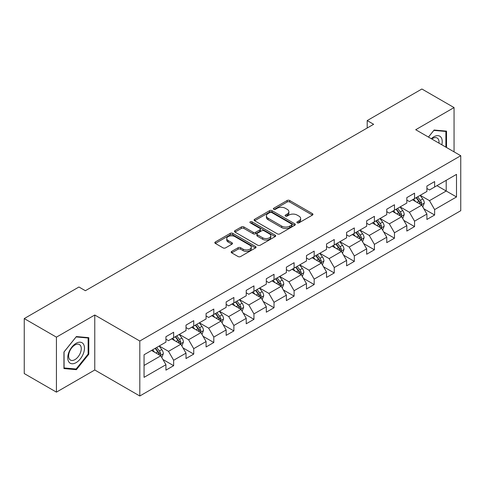 <?xml version="1.0" encoding="UTF-8"?>
<svg xmlns="http://www.w3.org/2000/svg" width="485" height="485" viewBox="0 0 485 485"><rect width="100%" height="100%" fill="white"/><g stroke="black" fill="none" stroke-linecap="round" stroke-linejoin="round"><path stroke-width="0.73" d="M297.226 222.833A1.249 0.721 0 0 0 298.996 222.833L312.419 215.085A1.788 1.031 0 0 0 312.94 214.358A1.788 1.031 0 0 0 312.419 213.624L289.678 200.499A1.788 1.031 0 0 0 287.156 200.499L273.734 208.247A1.249 0.721 0 0 0 273.364 208.756A1.249 0.721 0 0 0 273.734 209.271A1.249 0.721 0 0 0 275.504 209.271L277.238 208.265A5.717 3.298 0 0 1 285.319 208.265L287.217 209.362A5.717 3.298 0 0 1 288.89 211.69A5.717 3.298 0 0 1 287.217 214.024L285.483 215.031A1.249 0.721 0 0 0 285.113 215.54A1.249 0.721 0 0 0 285.483 216.049A1.249 0.721 0 0 0 287.247 216.049L288.987 215.049A5.717 3.298 0 0 1 297.069 215.049L298.966 216.14A5.717 3.298 0 0 1 300.639 218.474A5.717 3.298 0 0 1 298.966 220.808L297.226 221.815A1.249 0.721 0 0 0 296.862 222.324A1.249 0.721 0 0 0 297.226 222.833L297.226 221.815M231.703 251.4A1.788 1.031 0 0 0 231.181 252.133A1.788 1.031 0 0 0 231.703 252.861L238.08 256.541A1.788 1.031 0 0 0 240.608 256.541L255.51 247.938A1.788 1.031 0 0 0 256.038 247.211A1.788 1.031 0 0 0 255.51 246.477L232.776 233.352A1.788 1.031 0 0 0 230.248 233.352L215.346 241.96A1.788 1.031 0 0 0 214.825 242.688A1.788 1.031 0 0 0 215.346 243.415L223.052 247.865A1.788 1.031 0 0 0 225.573 247.865L231.957 244.179A1.788 1.031 0 0 0 232.479 243.452A1.788 1.031 0 0 0 231.957 242.724L228.132 240.518A4.777 2.758 0 0 1 226.737 238.565A4.777 2.758 0 0 1 229.684 236.019A4.777 2.758 0 0 1 234.892 236.613L249.86 245.258A4.777 2.758 0 0 1 251.26 247.211A4.777 2.758 0 0 1 248.308 249.757A4.777 2.758 0 0 1 243.1 249.157L240.608 247.72A1.788 1.031 0 0 0 238.08 247.72L231.703 251.4L231.703 252.861M94.769 315.014L56.424 337.154L24.25 318.578L24.25 373.559L56.424 392.135L94.769 369.994L139.807 395.996L139.807 341.016L94.769 315.014L94.769 369.994M454.057 151.86L454.057 107.579L415.712 129.719L460.75 155.721L139.807 341.016M454.057 107.579L421.889 89.004L367.193 120.583L367.193 128.01M24.25 318.578L78.94 287.005L85.378 290.715L373.632 124.293L367.193 120.583M277.365 233.861A1.788 1.031 0 0 0 279.893 233.861L294.795 225.258A1.788 1.031 0 0 0 295.316 224.531A1.788 1.031 0 0 0 294.795 223.797L272.061 210.672A1.788 1.031 0 0 0 269.533 210.672L254.631 219.281A1.788 1.031 0 0 0 254.104 220.008A1.788 1.031 0 0 0 254.631 220.736L277.365 233.861M250.769 223.106A1.249 0.721 0 0 1 252.036 223.282L252.036 221.797L275.153 235.14A1.788 1.031 0 0 1 275.68 235.868A1.788 1.031 0 0 1 275.153 236.595L260.251 245.204A1.788 1.031 0 0 1 257.723 245.204L234.989 232.079L234.989 230.617A1.788 1.031 0 0 0 234.461 231.345A1.788 1.031 0 0 0 234.989 232.079M234.989 230.617L241.366 226.938A1.788 1.031 0 0 1 243.894 226.938L253.115 232.26A1.788 1.031 0 0 0 255.637 232.26L259.869 229.817A1.788 1.031 0 0 0 260.396 229.084A1.788 1.031 0 0 0 259.869 228.356L250.272 222.815A1.249 0.721 0 0 1 249.902 222.306A1.249 0.721 0 0 1 250.678 221.639A1.249 0.721 0 0 1 252.036 221.797M139.807 395.996L460.75 210.702L460.75 155.721M162.905 359.476L173.654 365.684L173.654 360.258L186.01 353.128L186.01 358.548L193.727 354.092L193.727 348.666L206.083 341.537L206.083 346.963L213.806 342.501L213.806 337.081L226.155 329.945L226.155 335.371L233.879 330.909L233.879 325.49L246.234 318.354L246.234 323.78L253.952 319.324L253.952 313.898L266.307 306.769L266.307 312.188L274.025 307.733L274.025 302.307L286.38 295.177L286.38 300.597L294.104 296.141L294.104 290.715L306.459 283.586L306.459 289.012L314.177 284.549L314.177 279.13L326.532 271.994L326.532 277.42L334.25 272.964L334.25 267.538L346.605 260.403L346.605 265.829L354.329 261.373L354.329 255.947L366.678 248.817L366.678 254.237L374.402 249.781L374.402 244.355L386.757 237.226L386.757 242.652L394.475 238.19L394.475 232.77L406.83 225.634L406.83 231.06L414.554 226.598L414.554 221.178L426.903 214.043L426.903 219.469L434.627 215.013L434.627 209.587L456.506 196.958L456.506 174.37L446.206 180.317L446.206 191.011L456.506 196.958M173.654 365.684L165.931 370.14L165.931 364.714L144.057 377.348L144.057 354.759L165.931 342.131L165.931 336.705L173.654 332.249L173.654 337.675L186.01 330.54L186.01 325.114L193.727 320.658L193.727 326.084L206.083 318.948L206.083 313.528L213.806 309.066L213.806 314.492L226.155 307.363L226.155 301.937L233.879 297.481L233.879 302.901L246.234 295.771L246.234 290.345L253.952 285.889L253.952 291.309L266.307 284.18L266.307 278.754L274.025 274.298L274.025 279.724L286.38 272.588L286.38 267.168L294.104 262.706L294.104 268.132L306.459 260.997L306.459 255.577L314.177 251.121L314.177 256.541L326.532 249.411L326.532 243.985L334.25 239.529L334.25 244.949L346.605 237.82L346.605 232.394L354.329 227.938L354.329 233.364L366.678 226.228L366.678 220.808L374.402 216.346L374.402 221.772L386.757 214.637L386.757 209.217L394.475 204.755L394.475 210.181L406.83 203.051L406.83 197.625L414.554 193.169L414.554 198.589L426.903 191.46L426.903 186.034L434.627 181.578L434.627 187.004L456.506 174.37M171.593 338.863L180.863 344.211L168.507 351.346L159.238 345.993M165.931 339.161L168.507 340.646L173.654 337.675M168.507 351.346L173.654 360.258M180.863 344.211L186.01 353.128M191.672 327.272L200.935 332.619L188.58 339.755L179.317 334.401M186.01 327.569L188.58 329.054L193.727 326.084M188.58 339.755L193.727 348.666M200.935 332.619L206.083 341.537M211.745 315.68L221.008 321.034L208.653 328.163L199.39 322.816M206.083 315.978L208.653 317.463L213.806 314.492M208.653 328.163L213.806 337.081M221.008 321.034L226.155 329.945M231.818 304.089L241.087 309.442L228.732 316.572L219.462 311.224M226.155 304.386L228.732 305.871L233.879 302.901M228.732 316.572L233.879 325.49M241.087 309.442L246.234 318.354M251.891 292.503L261.16 297.851L248.805 304.98L239.541 299.633M246.234 292.801L248.805 294.286L253.952 291.309M248.805 304.98L253.952 313.898M261.16 297.851L266.307 306.769M271.97 280.912L281.233 286.259L268.878 293.395L259.614 288.041M266.307 281.209L268.878 282.694L274.025 279.724M268.878 293.395L274.025 302.307M281.233 286.259L286.38 295.177M292.043 269.32L301.306 274.668L288.957 281.803L279.687 276.456M286.38 269.618L288.957 271.103L294.104 268.132M288.957 281.803L294.104 290.715M301.306 274.668L306.459 283.586M312.116 257.729L321.385 263.082L309.03 270.212L299.766 264.865M306.459 258.026L309.03 259.511L314.177 256.541M309.03 270.212L314.177 279.13M321.385 263.082L326.532 271.994M332.195 246.137L341.458 251.491L329.103 258.62L319.839 253.273M326.532 246.441L329.103 247.926L334.25 244.949M329.103 258.62L334.25 267.538M341.458 251.491L346.605 260.403M352.268 234.552L361.531 239.899L349.182 247.035L339.912 241.682M346.605 234.849L349.182 236.334L354.329 233.364M349.182 247.035L354.329 255.947M361.531 239.899L366.678 248.817M372.341 222.961L381.61 228.308L369.255 235.443L359.991 230.09M366.678 223.258L369.255 224.743L374.402 221.772M369.255 235.443L374.402 244.355M381.61 228.308L386.757 237.226M392.42 211.369L401.683 216.722L389.328 223.852L380.064 218.505M386.757 211.666L389.328 213.151L394.475 210.181M389.328 223.852L394.475 232.77M401.683 216.722L406.83 225.634M412.492 199.778L421.756 205.131L409.407 212.26L400.137 206.913M406.83 200.075L409.407 201.566L414.554 198.589M409.407 212.26L414.554 221.178M421.756 205.131L426.903 214.043M436.943 185.664L446.206 191.011L429.48 200.669L420.216 195.322M426.903 188.489L429.48 189.975L434.627 187.004M429.48 200.669L434.627 209.587M56.424 337.154L56.424 392.135M144.057 365.46L160.784 355.802L151.52 350.449M160.784 355.802L165.931 364.714M423.884 208.805L434.627 215.013M403.805 220.396L414.554 226.598M383.732 231.988L394.475 238.19M363.659 243.579L374.402 249.781M343.58 255.171L354.329 261.373M323.507 266.756L334.25 272.964M303.434 278.348L314.177 284.549M283.355 289.939L294.104 296.141M263.282 301.531L274.025 307.733M243.209 313.116L253.952 319.324M223.13 324.707L233.879 330.909M203.057 336.299L213.806 342.501M182.984 347.89L193.727 354.092M446.527 147.513L446.527 131.138L434.111 130.028L428.449 137.073M63.947 368.576L76.369 369.685L88.785 354.238L88.785 337.675L76.369 336.566L63.947 352.019L63.947 368.576M88.143 353.862L88.785 354.238M75.054 368.927L76.369 369.685M297.729 223.009L298.966 222.294A5.717 3.298 0 0 0 300.639 219.96L300.639 218.474M288.89 211.69L288.89 213.182A5.717 3.298 0 0 1 287.217 215.516L285.98 216.225M312.395 215.097L289.678 201.984A1.788 1.031 0 0 0 287.156 201.984L274.231 209.447M294.771 225.27L272.061 212.157A1.788 1.031 0 0 0 269.533 212.157L254.649 220.748M291.637 225.04A1.249 0.721 0 0 0 292.006 224.531A1.249 0.721 0 0 0 291.637 224.015L271.679 212.497A1.249 0.721 0 0 0 269.915 212.497L268.078 213.552A5.717 3.298 0 0 0 266.404 215.886A5.717 3.298 0 0 0 268.078 218.22L281.724 226.095A5.717 3.298 0 0 0 289.806 226.095L291.637 225.04L291.637 226.525A1.249 0.721 0 0 0 292.006 226.016L292.006 224.531M266.404 215.886L266.404 217.371A5.717 3.298 0 0 0 268.078 219.705L268.078 218.22M291.637 226.525L289.806 227.58A5.717 3.298 0 0 1 281.724 227.58L268.078 219.705M235.013 232.091L241.366 228.423L241.366 226.938M260.396 229.084L260.396 230.575A1.788 1.031 0 0 1 259.869 231.303L255.637 233.746A1.788 1.031 0 0 1 253.115 233.746L243.894 228.423A1.788 1.031 0 0 0 241.366 228.423M252.036 223.282L275.128 236.613M262.682 237.783A4.777 2.758 0 0 0 267.89 238.384A4.777 2.758 0 0 0 270.836 235.831A4.777 2.758 0 0 0 269.436 233.879L264.167 230.836A1.788 1.031 0 0 0 261.639 230.836L257.408 233.279A1.788 1.031 0 0 0 256.886 234.006A1.788 1.031 0 0 0 257.408 234.74L262.682 237.783L262.682 239.269A4.777 2.758 0 0 0 267.89 239.869A4.777 2.758 0 0 0 270.836 237.317L270.836 235.831M256.886 234.006L256.886 235.492A1.788 1.031 0 0 0 257.408 236.225L257.408 234.74M262.682 239.269L257.408 236.225M251.26 247.211L251.26 248.696A4.777 2.758 0 0 1 248.308 251.242A4.777 2.758 0 0 1 243.1 250.648L240.608 249.205A1.788 1.031 0 0 0 238.08 249.205L231.727 252.873M226.737 238.565L226.737 240.051A4.777 2.758 0 0 0 228.132 242.003L228.132 240.518M231.933 244.197L228.132 242.003M255.486 247.95L232.776 234.837A1.788 1.031 0 0 0 230.248 234.837L215.37 243.428M422.774 206.889L424.308 203.033A4.82 2.783 -120 0 0 422.768 198.929L420.113 195.382M415.481 201.505L413.675 199.099M421.01 204.7L421.701 203.239A4.82 2.783 -120 0 0 420.319 200.341L417.664 196.795M416.457 197.492L419.404 201.427A2.455 1.419 60 0 1 419.852 202.172L421.701 203.239M416.124 197.686L418.779 201.233A4.82 2.783 60 0 1 420.155 204.13M445.091 131.005L445.885 131.465L445.885 147.143M428.473 137.085L433.857 130.392L445.885 131.465M441.817 144.791A11.828 6.832 120 0 0 439.768 136.194A11.828 6.832 120 0 0 431.298 138.716M438.955 143.142A8.954 5.171 120 0 0 437.161 138.001A8.954 5.171 120 0 0 431.814 139.013M76.109 362.634A11.828 6.832 120 0 0 84.475 348.151A11.828 6.832 120 0 0 76.109 343.319A11.828 6.832 120 0 0 67.748 357.809A11.828 6.832 120 0 0 76.109 362.634M74.939 359.615A8.954 5.171 120 0 0 80.789 351.722A8.954 5.171 120 0 0 79.413 344.544A8.954 5.171 120 0 0 74.939 344.987A8.954 5.171 120 0 0 69.088 352.88A8.954 5.171 120 0 0 70.458 360.058A8.954 5.171 120 0 0 74.939 359.615M64.081 351.904L76.109 336.936L88.143 338.009L88.143 354.05L76.109 369.018L64.081 367.945L64.05 351.886M87.342 337.548L88.143 338.009M402.702 218.48L404.229 214.625A4.82 2.783 -120 0 0 402.689 210.52L400.034 206.974M395.408 213.097L393.602 210.684M400.937 216.286L401.628 214.831A4.82 2.783 -120 0 0 400.246 211.927L397.591 208.386M396.384 209.083L399.331 213.012A2.455 1.419 60 0 1 399.773 213.758L401.628 214.831M396.045 209.277L398.7 212.818A4.82 2.783 60 0 1 400.083 215.722M382.623 230.072L384.156 226.216A4.82 2.783 -120 0 0 382.616 222.106L379.961 218.559M375.329 224.682L373.529 222.275M380.864 227.877L381.549 226.422A4.82 2.783 -120 0 0 380.173 223.518L377.518 219.972M376.305 220.669L379.252 224.603A2.455 1.419 60 0 1 379.7 225.349L381.549 226.422M375.972 220.863L378.627 224.41A4.82 2.783 60 0 1 380.01 227.313M362.55 241.663L364.083 237.802A4.82 2.783 -120 0 0 362.544 233.697L359.888 230.151M355.256 236.274L353.45 233.867M360.785 239.469L361.477 238.008A4.82 2.783 -120 0 0 360.094 235.11L357.439 231.563M356.233 232.26L359.179 236.195A2.455 1.419 60 0 1 359.627 236.941L361.477 238.008M355.899 232.454L358.554 236.001A4.82 2.783 60 0 1 359.931 238.899M342.477 253.249L344.004 249.393A4.82 2.783 -120 0 0 342.465 245.289L339.809 241.742M335.183 247.865L333.377 245.458M340.712 251.06L341.404 249.599A4.82 2.783 -120 0 0 340.021 246.701L337.366 243.155M336.16 243.852L339.106 247.786A2.455 1.419 60 0 1 339.548 248.532L341.404 249.599M335.82 244.046L338.475 247.592A4.82 2.783 60 0 1 339.858 250.49M322.398 264.84L323.932 260.985A4.82 2.783 -120 0 0 322.392 256.88L319.736 253.334M315.104 259.457L313.304 257.05M320.64 262.652L321.331 261.191A4.82 2.783 -120 0 0 319.948 258.287L317.293 254.746M316.081 255.443L319.027 259.372A2.455 1.419 60 0 1 319.476 260.124L321.331 261.191M315.747 255.637L318.403 259.184A4.82 2.783 60 0 1 319.785 262.082M302.325 276.432L303.859 272.576A4.82 2.783 -120 0 0 302.319 268.466L299.663 264.925M295.032 271.048L293.225 268.635M300.561 274.237L301.252 272.782A4.82 2.783 -120 0 0 299.875 269.878L297.214 266.332M296.008 267.029L298.954 270.963A2.455 1.419 60 0 1 299.403 271.709L301.252 272.782M295.674 267.223L298.33 270.769A4.82 2.783 60 0 1 299.706 273.673M282.252 288.023L283.78 284.168A4.82 2.783 -120 0 0 282.24 280.057L279.584 276.511M274.959 282.634L273.152 280.227M280.488 285.829L281.179 284.368A4.82 2.783 -120 0 0 279.796 281.47L277.141 277.923M275.935 278.62L278.881 282.555A2.455 1.419 60 0 1 279.324 283.301L281.179 284.368M275.595 278.814L278.251 282.361A4.82 2.783 60 0 1 279.633 285.265M262.179 299.609L263.707 295.753A4.82 2.783 -120 0 0 262.167 291.649L259.511 288.102M254.88 294.225L253.079 291.818M260.415 297.42L261.106 295.959A4.82 2.783 -120 0 0 259.724 293.061L257.068 289.515M255.856 290.212L258.802 294.146A2.455 1.419 60 0 1 259.251 294.892L261.106 295.959M255.522 290.406L258.178 293.952A4.82 2.783 60 0 1 259.56 296.85M242.1 311.2L243.634 307.344A4.82 2.783 -120 0 0 242.094 303.24L239.438 299.694M234.807 305.817L233 303.41M240.336 309.012L241.027 307.551A4.82 2.783 -120 0 0 239.651 304.653L236.989 301.106M235.783 301.803L238.729 305.738A2.455 1.419 60 0 1 239.178 306.484L241.027 307.551M235.449 301.997L238.105 305.544A4.82 2.783 60 0 1 239.487 308.442M222.027 322.792L223.555 318.936A4.82 2.783 -120 0 0 222.021 314.826L219.359 311.285M214.734 317.408L212.927 314.995M220.263 320.597L220.954 319.142A4.82 2.783 -120 0 0 219.572 316.238L216.916 312.698M215.71 313.395L218.656 317.323A2.455 1.419 60 0 1 219.099 318.069L220.954 319.142M215.37 313.589L218.032 317.129A4.82 2.783 60 0 1 219.408 320.033M201.954 334.383L203.482 330.527A4.82 2.783 -120 0 0 201.942 326.417L199.286 322.871M194.655 328.994L192.854 326.587M200.19 332.189L200.881 330.734A4.82 2.783 -120 0 0 199.499 327.83L196.843 324.283M195.637 324.98L198.583 328.915A2.455 1.419 60 0 1 199.026 329.661L200.881 330.734M195.297 325.174L197.953 328.721A4.82 2.783 60 0 1 199.335 331.625M181.875 345.975L183.409 342.113A4.82 2.783 -120 0 0 181.869 338.009L179.214 334.462M174.582 340.585L172.775 338.178M180.111 343.78L180.802 342.319A4.82 2.783 -120 0 0 179.426 339.421L176.764 335.875M175.558 336.572L178.504 340.506A2.455 1.419 60 0 1 178.953 341.252L180.802 342.319M175.224 336.766L177.88 340.312A4.82 2.783 60 0 1 179.262 343.21M161.802 357.56L163.33 353.704A4.82 2.783 -120 0 0 161.796 349.6L159.135 346.054M154.509 352.177L152.702 349.77M160.038 355.372L160.729 353.911A4.82 2.783 -120 0 0 159.347 351.013L156.691 347.466M155.485 348.163L158.431 352.098A2.455 1.419 60 0 1 158.88 352.844L160.729 353.911M155.145 348.357L157.807 351.904A4.82 2.783 60 0 1 159.183 354.802M298.966 222.294L298.966 220.808M285.483 216.049L285.483 215.031M287.217 215.516L287.217 214.024M273.734 209.271L273.734 208.247M287.156 201.984L287.156 200.499M289.678 201.984L289.678 200.499M312.419 215.085L312.419 213.624M254.631 220.736L254.631 219.281M269.533 212.157L269.533 210.672M272.061 212.157L272.061 210.672M294.795 225.258L294.795 223.797M281.724 227.58L281.724 226.095M289.806 227.58L289.806 226.095M243.894 228.423L243.894 226.938M253.115 233.746L253.115 232.26M255.637 233.746L255.637 232.26M259.869 231.303L259.869 229.817M275.153 236.595L275.153 235.14M238.08 249.205L238.08 247.72M240.608 249.205L240.608 247.72M243.1 250.648L243.1 249.157M231.957 244.179L231.957 242.724M215.346 243.415L215.346 241.96M230.248 234.837L230.248 233.352M232.776 234.837L232.776 233.352M255.51 247.938L255.51 246.477M421.283 204.852L424.272 203.13M420.319 200.341L422.768 198.929M416.894 202.318L418.779 201.233M401.21 216.443L404.199 214.716M400.246 211.927L402.689 210.52M396.815 213.909L398.7 212.818M381.131 228.035L384.126 226.307M380.173 223.518L382.616 222.106M376.742 225.501L378.627 224.41M361.058 239.626L364.047 237.899M360.094 235.11L362.544 233.697M356.669 237.092L358.554 236.001M340.985 251.218L343.974 249.49M340.021 246.701L342.465 245.289M336.59 248.678L338.475 247.592M320.906 262.803L323.901 261.075M319.948 258.287L322.392 256.88M316.517 260.269L318.403 259.184M300.833 274.395L303.822 272.667M299.875 269.878L302.319 268.466M296.444 271.861L298.33 270.769M280.76 285.986L283.749 284.258M279.796 281.47L282.24 280.057M276.365 283.452L278.251 282.361M260.681 297.578L263.676 295.85M259.724 293.061L262.167 291.649M256.292 295.038L258.178 293.952M240.608 309.163L243.597 307.435M239.651 304.653L242.094 303.24M236.219 306.629L238.105 305.544M220.536 320.755L223.524 319.027M219.572 316.238L222.021 314.826M216.14 318.221L218.032 317.129M200.457 332.346L203.451 330.618M199.499 327.83L201.942 326.417M196.067 329.812L197.953 328.721M180.384 343.938L183.379 342.21M179.426 339.421L181.869 338.009M175.994 341.404L177.88 340.312M160.311 355.523L163.299 353.801M159.347 351.013L161.796 349.6M155.915 352.989L157.807 351.904"/></g></svg>
